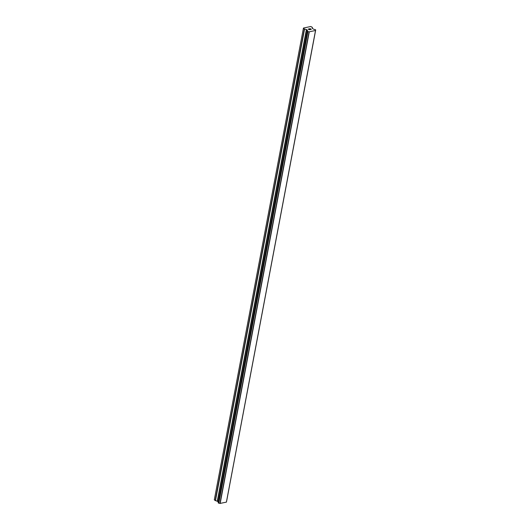 <?xml version="1.0" encoding="UTF-8"?>
<svg xmlns="http://www.w3.org/2000/svg" width="530" height="530" viewBox="0 0 530 530"><rect width="100%" height="100%" fill="white"/><g stroke="black" fill="none" stroke-linecap="round" stroke-linejoin="round"><path stroke-width="0.79" d="M311.11 29.408L310.428 29.554L311.11 29.402L310.262 29.123M310.633 29.037L309.46 28.819L310.242 28.66L311.269 29.435L310.428 29.547M311.269 29.435L310.235 28.66L309.467 28.825M309.798 29.653L308.983 29.726L308.891 29.011L308.089 29.11L309.01 28.918L308.977 29.634L309.606 29.534M309.692 29.66L308.977 29.64L309.01 28.918L308.089 29.117M312.163 28.295L312.402 27.461L312.223 28.415L313.919 29.289A0.994 0.451 -169.3 0 0 315.072 29.528L315.661 29.978A0.994 0.451 -169.3 0 0 315.39 30.21A0.994 0.451 -169.3 0 0 315.509 30.488L309.063 31.86A0.994 0.451 -169.3 0 0 307.91 31.614L307.32 31.171A0.994 0.451 -169.3 0 0 307.592 30.932A0.994 0.451 -169.3 0 0 307.473 30.654L306.638 29.614L304.333 29.031L303.478 28.044L310.772 26.5L312.329 27.335L312.163 28.309M307.274 31.217L218.168 502.811L218.804 503.208A0.994 0.451 -169.3 0 1 219.957 503.447L226.416 502.122L315.522 30.528L226.403 502.142M315.708 29.925L226.548 501.565A0.994 0.451 -169.3 0 0 226.515 501.579M218.685 503.202L307.791 31.608L218.698 503.202M303.398 28.328L214.292 499.916L218.353 501.83M307.473 30.654L307.38 31.151M309.063 31.86L219.957 503.447M309.182 31.893L220.076 503.48M309.268 31.906L220.155 503.5M315.502 30.588L226.389 502.175M304.333 29.031L215.226 500.625M304.571 29.13L215.458 500.724M306.4 29.514L217.293 501.108M306.638 29.614L217.525 501.201M307.433 30.217L218.327 501.804M307.274 31.224L218.168 502.804M307.307 31.283L218.201 502.877M307.672 31.561L218.565 503.149M307.91 31.614L218.804 503.208M315.661 29.978L226.548 501.565"/></g></svg>
